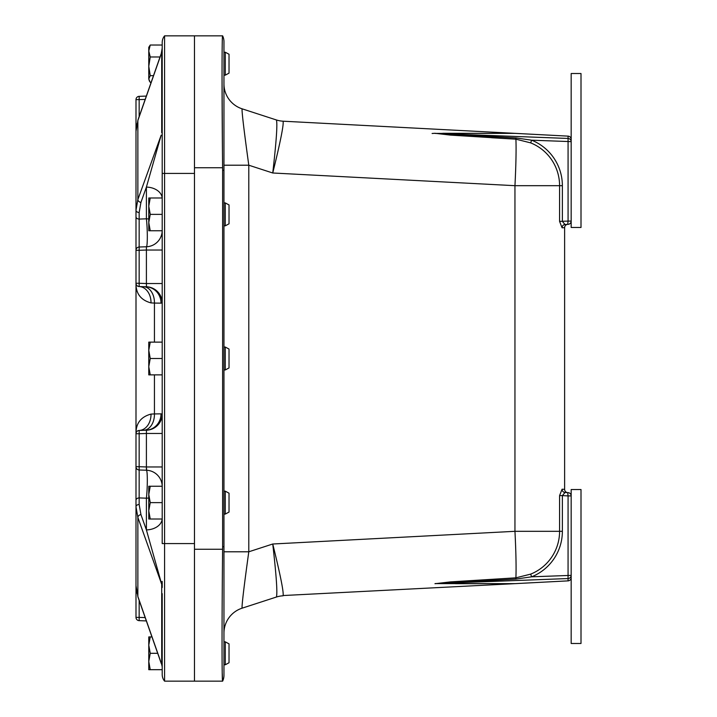<?xml version="1.0" encoding="UTF-8"?>
<svg xmlns="http://www.w3.org/2000/svg" width="717" height="717" viewBox="0 0 717 717"><rect width="100%" height="100%" fill="white"/><g stroke="black" fill="none" stroke-linecap="round" stroke-linejoin="round"><path stroke-width="1.08" d="M223.955 41.604A13.103 13.103 0 0 0 222.62 35.85A13.103 13.103 0 0 1 223.955 41.604A13.103 13.103 0 0 0 222.62 35.85C221.867 33.941 221.858 96.983 222.611 167.733A276.403 276.403 0 0 1 222.62 170.287L222.62 546.712A276.403 276.403 0 0 1 222.611 549.267C221.867 619.757 221.858 683.041 222.611 681.15A13.103 13.103 0 0 0 223.955 675.396L223.955 41.604A13.103 13.103 0 0 0 222.62 35.85L194.477 35.85L194.477 681.15L222.611 681.15L222.243 673.451M222.198 671.013L222.118 664.776M222.62 681.15L222.62 681.15A13.103 13.103 0 0 0 223.955 675.396A13.103 13.103 0 0 1 222.62 681.15M222.458 150.669L222.037 75.16M222.118 52.224L222.198 45.933M276.592 120.232L276.386 119.963C277.596 123.557 276.386 141.24 272.747 172.994C280.401 141.984 283.851 124.713 283.09 121.2L283.09 121.2A26.206 26.206 0 0 1 276.359 119.954L276.359 119.954M223.955 633.12A26.206 26.206 0 0 1 242.059 608.195L276.359 597.046A26.206 26.206 0 0 1 283.09 595.8C283.851 592.287 280.401 575.016 272.747 544.006C276.386 575.76 277.596 593.443 276.386 597.037L242.059 608.195C241.79 605.076 244.031 586.273 248.79 551.794L248.79 165.206C244.031 130.727 241.79 111.924 242.059 108.805L276.386 119.963L242.059 108.805A26.206 26.206 0 0 1 223.955 83.88M283.26 595.531L514.949 583.647L435.04 583.602L568.061 578.547L568.07 580.869L514.949 583.647L457.294 583.701M565.023 224.52L562.37 221.392L562.37 185.685A49.016 48.953 90 0 0 531.638 140.191L515.917 137.924L435.04 133.398L568.061 138.453A3.271 3.191 0 0 1 571.171 141.634L571.171 73.519L581.003 73.519L581.003 227.477L571.171 227.477L571.171 139.403A3.271 3.271 0 0 0 568.07 136.131L568.07 221.087L571.171 221.087A3.271 3.271 0 0 1 568.07 224.358L565.023 224.52A3.271 3.119 -93 0 0 562.074 227.791L564.62 227.648L564.62 489.353L562.074 489.209L559.583 495.608L559.583 531.315L514.949 531.315L272.747 544.006L248.79 551.794L223.955 551.794M473.785 133.371L435.049 133.398A3.271 0.583 89.9 0 1 434.986 133.281L450.482 135.11L515.899 139.17A52.413 2.743 93 0 1 514.949 185.685L272.747 172.994L248.79 165.206L223.955 165.206M571.171 141.634L531.638 140.191L530.661 142.871A46.13 46.067 -90 0 1 559.583 185.685L559.583 221.392L568.07 221.087L567.721 224.376A3.271 3.271 0 0 0 564.62 227.648A3.271 3.271 0 0 1 567.721 224.376L568.07 224.358A3.271 3.271 0 0 0 571.171 221.087M568.07 136.131A3.271 3.271 0 0 1 571.171 139.403A3.271 3.271 0 0 0 568.07 136.131L514.949 133.353L442.819 133.29M435.04 133.398L514.949 133.353L283.09 121.2A26.206 26.171 108 0 1 276.386 119.963M559.583 221.392L562.074 227.791M515.917 137.924L515.899 139.17L530.661 142.871M515.899 139.17L491.584 137.736M432.1 133.487L434.986 133.281M472.548 133.317L486.269 133.335M494.246 133.335L503.271 133.344M514.232 133.344L514.976 133.353M513.202 133.353L507.851 133.353M503.253 133.353L491.647 133.362M571.171 577.597A3.271 3.271 0 0 1 568.07 580.869A3.271 3.271 0 0 0 571.171 577.597A3.271 3.271 0 0 1 568.07 580.869A3.271 3.271 0 0 0 571.171 577.597A3.271 3.271 0 0 1 568.07 580.869A3.271 3.271 0 0 0 571.171 577.597L571.171 495.913L568.07 495.913L568.061 578.547A3.271 3.191 180 0 0 571.171 575.366L571.171 643.481L581.003 643.481L581.003 489.523L571.171 489.523L571.171 495.913A3.271 3.271 0 0 0 568.07 492.642L565.023 492.48L562.37 495.608L568.07 495.913L567.721 492.624A3.271 3.271 0 0 1 564.62 489.353A3.271 3.271 0 0 0 567.721 492.624A3.271 3.271 0 0 1 564.62 489.353M562.37 531.315L559.583 531.315A46.13 46.067 -90 0 1 530.661 574.129L515.899 577.83L450.482 581.89L434.986 583.719A3.271 0.583 90.1 0 1 435.04 583.602L515.917 579.076L531.638 576.809A49.016 48.953 90 0 0 562.37 531.315L562.37 495.608L559.583 495.608M562.074 489.209A3.271 3.119 -87 0 0 565.023 492.48M530.661 574.129L531.638 576.809L571.171 575.366M455.438 583.701L514.949 583.647M435.04 583.602L446.79 583.611M448.743 583.611L454.614 583.611M458.513 583.62L461.3 583.62M461.443 583.62L464.365 583.62M468.255 583.62L494.192 583.638M508.219 583.647L514.851 583.647M194.477 681.15L164.578 681.15L164.578 35.85L194.477 35.85M161.289 53.443L161.719 52.493A33.296 5.709 -80 0 0 161.719 52.897L161.719 132.269A33.296 5.709 -80 0 0 161.719 132.672A16.374 11.777 179.7 0 0 162.203 129.911L162.203 543.576L194.477 543.576L194.477 173.424L162.203 173.424L162.203 48.075L161.289 53.443L137.942 120.044A3.271 2.232 19.3 0 0 137.861 120.564L161.719 52.493A16.374 11.382 -179.7 0 0 162.203 49.831M162.203 42.491A10.486 10.486 0 0 1 164.578 35.85A10.486 10.486 0 0 0 162.203 42.491L162.203 48.075L162.203 42.491A10.486 10.486 0 0 1 164.578 35.85M162.203 593.649L162.203 667.168A16.374 11.382 -0.3 0 0 161.719 664.507L162.203 666.909A16.374 11.58 -0 0 0 161.719 664.103A33.296 5.709 -100 0 0 161.719 664.507L137.861 596.436L135.997 585.717L137.951 596.956A3.271 2.232 -19.3 0 1 137.861 596.436L137.861 517.441A3.271 2.268 -19.6 0 1 140.926 514.564L139.161 504.49L139.161 469.985L146.402 470.235A16.374 1.371 -88 0 1 147.317 480.363A16.374 1.371 -88 0 1 146.402 498.181L146.402 529.917L161.719 584.328A33.296 5.709 -100 0 0 161.719 584.731L161.719 664.103M162.203 587.546A16.374 11.58 0 0 0 161.719 584.731M161.155 581.792A16.374 1.12 0 0 0 162.203 581.397L162.203 587.089A16.374 11.777 0.3 0 0 161.719 584.328L137.861 517.441L135.997 506.811L135.997 500.242L135.997 585.717M162.176 519.009A16.374 11.58 -0 0 1 146.402 529.917L140.926 514.564M148.778 497.992A16.374 11.58 0 0 1 146.402 498.181L139.161 497.921A3.271 2.312 0 0 0 135.997 500.242L135.997 466.704A3.271 3.271 0 0 0 139.161 469.985A3.271 3.271 0 0 1 135.997 466.704L136.006 283.349M150.238 486.251L148.778 494.443L150.238 502.626L148.778 510.818L150.238 519.009L148.778 519.009L148.778 486.251L162.203 486.251A16.374 16.374 0 0 0 146.402 470.235L139.161 469.985L146.402 470.235L146.402 466.964L139.161 466.704L139.161 469.985M162.203 466.964L146.402 466.964L146.402 433.471L162.203 433.471M146.474 430.236L145.954 430.218A16.374 15.631 -92 0 0 161.02 413.852L162.203 414.05A16.374 16.195 -0 0 1 146.474 430.236L146.402 433.471L139.161 433.731L139.161 466.704L135.997 466.704M161.02 413.852L154.442 413.933A16.374 11.526 -92 0 1 143.49 430.299M154.442 374.874L154.442 413.933L151.018 414.085A16.374 12.422 -92 0 1 139.161 430.451L139.161 433.731L135.997 433.731A3.271 3.271 0 0 1 139.161 430.451L138.74 430.496M151.018 414.085C140.837 416.846 135.836 423.397 135.997 433.731A3.271 3.271 0 0 1 139.161 430.451L145.954 430.218M136.033 433.265L136.185 432.656M136.266 432.432L136.606 431.831M137.189 431.204L137.843 430.783M162.203 666.909L162.203 674.509A10.486 10.486 0 0 0 164.578 681.15M162.203 674.509L162.203 669.687L148.778 669.687L148.778 661.495L150.238 669.687M135.997 573.376L135.997 617.391L139.161 617.391L139.161 620.662L146.34 620.913L139.161 620.662A3.271 3.271 0 0 1 135.997 617.391M146.573 469.985L146.609 468.649M137.789 430.809L137.216 431.186M162.203 636.929L162.203 617.642M162.203 82.356L162.203 99.358M162.203 123.351L162.203 129.454A16.374 11.58 180 0 1 161.719 132.269M143.49 286.701L145.954 286.782A16.374 15.631 -88 0 1 161.02 303.148L162.203 302.95A16.374 16.195 180 0 0 146.474 286.764L143.49 286.701A16.374 11.526 -88 0 1 154.442 303.067L161.02 303.148M136.822 123.96L135.997 123.96L135.997 249.749M135.997 99.609A3.271 3.271 0 0 1 139.161 96.338A3.271 3.271 0 0 0 135.997 99.609A3.271 3.271 0 0 1 139.161 96.338L146.34 96.087L139.161 96.338L139.161 99.609L135.997 99.609L135.997 123.96M161.719 52.897A16.374 11.58 180 0 0 162.203 50.091M137.951 120.044L135.997 131.283L135.997 210.189L137.861 199.559L161.155 135.208A16.374 1.12 180 0 1 162.203 135.603L162.203 173.424M161.155 135.208L146.402 187.083A16.374 11.58 180 0 1 162.176 197.991M135.997 216.758A3.271 2.312 180 0 0 139.161 219.079L146.402 218.819A16.374 1.371 -92 0 1 147.317 236.637A16.374 1.371 -92 0 1 146.402 246.765L139.161 247.015L139.161 212.51L140.926 202.436L146.402 187.083L146.402 218.819A16.374 11.58 180 0 1 148.778 219.008M139.161 247.015A3.271 3.271 0 0 0 135.997 250.296A3.271 3.271 0 0 1 139.161 247.015L139.161 250.296L146.402 250.036L146.402 246.765A16.374 16.374 0 0 0 162.203 230.749L148.778 230.749L148.778 222.557L150.238 230.749M162.203 283.529L146.402 283.529L146.402 250.036L162.203 250.036M135.997 283.269C135.836 293.612 140.837 300.154 151.018 302.915A16.374 12.422 -88 0 0 139.161 286.549A3.271 3.271 0 0 1 135.997 283.269L139.161 283.269L139.161 286.549A3.271 3.271 0 0 1 135.997 283.269L135.997 250.296L139.161 250.296L139.161 283.269L146.402 283.529L146.474 286.764M151.018 302.915L154.442 303.067L154.442 342.126M135.997 131.283L137.861 120.564L137.861 199.559L135.997 210.189A3.271 2.312 180 0 0 139.161 212.51M136.822 593.04L135.997 593.04M139.161 286.549L145.954 286.782M223.955 641.84L225.281 641.84L225.281 664.776L223.955 664.776M225.281 664.776L229.028 662.75L229.028 643.866L225.281 641.84M148.778 645.121L150.238 653.304L148.778 661.495L148.778 636.929L150.238 636.929L148.778 645.121M151.959 636.929L150.238 636.929M157.695 653.304L150.238 653.304M223.955 202.911L225.281 202.911L225.281 225.837L223.955 225.837M225.281 225.837L229.028 223.812L229.028 204.937L225.281 202.911M148.778 206.182L150.238 214.374L148.778 222.557L148.778 197.991L150.238 197.991L148.778 206.182M162.203 197.991L150.238 197.991M162.203 214.374L150.238 214.374M223.955 347.037L225.281 347.037L225.281 369.963L223.955 369.963M225.281 369.963L229.028 367.938L229.028 349.062L225.281 347.037M148.778 366.692L150.238 374.874L148.778 374.874L148.778 350.308L150.238 358.5L148.778 366.692M148.778 342.126L150.238 342.126L148.778 350.308L148.778 342.126M162.203 342.126L150.238 342.126M162.203 358.5L150.238 358.5M162.203 374.874L150.238 374.874M223.955 491.163L225.281 491.163L225.281 514.089L223.955 514.089M225.281 514.089L229.028 512.063L229.028 493.188L225.281 491.163M162.203 502.626L150.238 502.626M162.203 519.009L150.238 519.009M223.955 52.224L225.281 52.224L225.281 75.16L223.955 75.16M225.281 75.16L229.028 73.134L229.028 54.25L225.281 52.224M150.238 45.028L148.778 51.006L148.778 47.313L150.238 45.028L162.203 45.028M150.238 56.984L148.778 66.314L148.778 51.006L150.238 56.984L160.052 56.984M149.432 81.209L148.778 79.004L150.238 82.356L151.153 82.356M150.238 75.652L148.778 79.004L148.778 66.314L150.238 75.652L153.51 75.652M194.477 167.733L222.611 167.733M194.477 549.267L222.611 549.267M223.955 170.287L222.62 170.287M223.955 546.712L222.62 546.712M276.386 597.037A26.206 26.171 -108 0 1 283.09 595.8M562.37 185.685L514.949 185.685L514.949 531.315A52.413 2.743 87 0 1 515.899 577.83L515.917 579.076M568.07 492.642A3.271 3.271 0 0 1 571.171 495.913M145.184 617.597L139.161 617.391L139.161 600.425M140.926 202.436A3.271 2.268 -160.4 0 1 137.861 199.559M139.161 116.575L139.161 99.609L145.184 99.403M135.997 506.811A3.271 2.312 0 0 1 139.161 504.49M137.942 596.956L161.289 663.557"/></g></svg>
